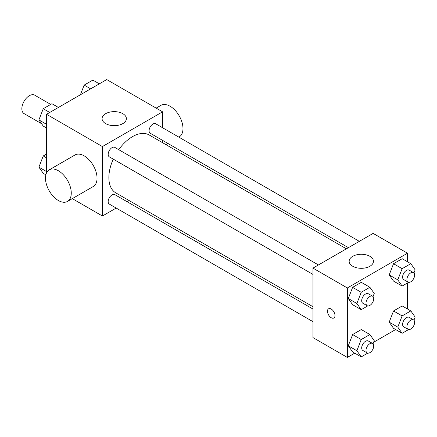 <?xml version="1.0" encoding="UTF-8"?>
<svg xmlns="http://www.w3.org/2000/svg" width="437" height="437" viewBox="0 0 437 437"><rect width="100%" height="100%" fill="white"/><g stroke="black" fill="none" stroke-linecap="round" stroke-linejoin="round"><path stroke-width="0.66" d="M50.703 104.421L34.687 95.173A10.635 6.14 120 0 0 26.493 98.025A10.635 6.14 120 0 0 21.85 108.726A10.635 6.14 120 0 0 24.051 113.593L41.57 123.709M46.557 172.861L46.557 114.308L106.715 79.572L162.575 111.823L162.575 127.741M116.198 208.061L102.416 216.02L72.307 198.638M129.15 200.583L127.134 201.747M113.276 159.139A33.42 19.299 120 0 0 108.862 177.564A33.42 19.299 120 0 0 115.783 192.864L312.968 306.708M346.388 248.817L149.208 134.978A33.42 19.299 120 0 0 118.744 149.667M162.575 140.37L162.575 142.697M102.416 216.02L102.416 146.559L162.575 111.823M359.34 241.339L155.681 123.758A5.468 3.157 120 0 0 151.47 125.222A5.468 3.157 120 0 0 149.083 130.729A5.468 3.157 120 0 0 150.213 133.23L348.404 247.653M312.968 309.035L114.778 194.612A5.468 3.157 120 0 0 110.561 196.076A5.468 3.157 120 0 0 108.174 201.583A5.468 3.157 120 0 0 109.31 204.084L312.968 321.665M312.968 274.431L109.31 156.85A5.468 3.157 -60 0 1 109.31 150.536A5.468 3.157 -60 0 1 114.778 147.378L318.436 264.959M102.416 146.559L46.557 114.308M105.639 123.611A12.154 7.019 180 0 1 102.078 118.645A12.154 7.019 180 0 1 114.232 111.632A12.154 7.019 180 0 1 126.386 118.645A12.154 7.019 180 0 1 118.886 125.129A12.154 7.019 180 0 1 105.639 123.611M49.261 169.84L75.038 154.955A18.228 10.526 60 0 1 89.088 159.838A18.228 10.526 60 0 1 97.047 178.187A18.228 10.526 60 0 1 93.272 186.533L67.489 201.419A18.228 10.526 60 0 1 49.261 190.893A18.228 10.526 60 0 1 49.261 169.84A18.228 10.526 60 0 1 63.305 174.724A18.228 10.526 60 0 1 71.264 193.072A18.228 10.526 60 0 1 67.489 201.419M178.842 137.131L179.208 136.918A18.228 10.526 -120 0 0 179.208 115.865A18.228 10.526 -120 0 0 160.98 105.339L156.162 108.125M354.729 353.162L347.344 357.428L312.968 337.577L312.968 268.116L373.122 233.385L407.497 253.231L407.497 261.763M395.638 329.542L373.646 342.237M393.529 281.089L389.192 274.917L393.529 263.724L402.215 258.715L393.529 263.724L389.192 274.917L393.529 281.089L402.127 286.055L397.785 279.877L402.127 268.689L410.807 263.675L415.15 269.853L413.943 272.967M352.626 351.943L348.284 345.765L352.626 334.578L361.306 329.564L352.626 334.578L348.284 345.765L352.626 351.943L361.219 356.903L356.876 350.731L361.219 339.538L369.904 334.529L374.241 340.702L373.034 343.815M407.497 282.952L407.497 308.997M347.344 357.428L347.344 287.961L407.497 253.231M393.529 328.329L389.192 322.151L393.529 310.958L402.215 305.949L393.529 310.958L389.192 322.151L393.529 328.329L402.127 333.289L397.785 327.111L402.127 315.924L410.807 310.909L415.15 317.087L413.943 320.201M352.626 304.709L348.284 298.531L352.626 287.344L361.306 282.329L352.626 287.344L348.284 298.531L352.626 304.709L361.219 309.669L356.876 303.491L361.219 292.304L369.904 287.289L374.241 293.467L373.034 296.581M347.344 287.961L312.968 268.116M352.714 266.253A12.154 7.019 180 0 1 349.152 261.293A12.154 7.019 180 0 1 361.306 254.274A12.154 7.019 180 0 1 373.46 261.293A12.154 7.019 180 0 1 365.955 267.777A12.154 7.019 180 0 1 352.714 266.253M334.988 315.563A5.315 3.07 60 0 1 333.884 317.994A5.315 3.07 60 0 1 328.569 314.924A5.315 3.07 60 0 1 328.569 308.784A5.315 3.07 60 0 1 332.666 310.21A5.315 3.07 60 0 1 334.988 315.563M333.89 317.994A5.315 3.07 60 0 1 328.575 314.924A5.315 3.07 60 0 1 328.569 308.784M367.719 305.916L361.219 309.669M372.592 296.226L368.293 293.746A5.468 3.157 120 0 0 364.081 295.21A5.468 3.157 120 0 0 361.694 300.716A5.468 3.157 120 0 0 362.825 303.218L367.124 305.698A5.468 3.157 120 0 0 372.592 302.541A5.468 3.157 120 0 0 372.592 296.226A5.468 3.157 120 0 0 368.38 297.69A5.468 3.157 120 0 0 365.988 303.196A5.468 3.157 120 0 0 367.124 305.698M356.876 303.491L348.284 298.531M361.219 292.304L352.626 287.344M369.904 287.289L361.306 282.329M408.628 282.302L402.127 286.055M413.5 272.606L409.201 270.126A5.468 3.157 120 0 0 404.99 271.59A5.468 3.157 120 0 0 402.597 277.096A5.468 3.157 120 0 0 403.733 279.598L408.027 282.078A5.468 3.157 120 0 0 413.5 278.921A5.468 3.157 120 0 0 413.5 272.606A5.468 3.157 120 0 0 409.283 274.075A5.468 3.157 120 0 0 406.896 279.576A5.468 3.157 120 0 0 408.027 282.078M397.785 279.877L389.192 274.917M402.127 268.689L393.529 263.724M410.807 263.675L402.215 258.715M367.719 353.151L361.219 356.903M372.592 343.46L368.293 340.98A5.468 3.157 120 0 0 364.081 342.444A5.468 3.157 120 0 0 361.694 347.95A5.468 3.157 120 0 0 362.825 350.452L367.124 352.932A5.468 3.157 120 0 0 372.592 349.775A5.468 3.157 120 0 0 372.592 343.46A5.468 3.157 120 0 0 368.38 344.924A5.468 3.157 120 0 0 365.988 350.43A5.468 3.157 120 0 0 367.124 352.932M356.876 350.731L348.284 345.765M361.219 339.538L352.626 334.578M369.904 334.529L361.306 329.564M408.628 329.536L402.127 333.289M413.5 319.846L409.201 317.36A5.468 3.157 120 0 0 404.99 318.83A5.468 3.157 120 0 0 402.597 324.33A5.468 3.157 120 0 0 403.733 326.838L408.027 329.318A5.468 3.157 120 0 0 413.5 326.16A5.468 3.157 120 0 0 413.5 319.846A5.468 3.157 120 0 0 409.283 321.31A5.468 3.157 120 0 0 406.896 326.81A5.468 3.157 120 0 0 408.027 329.318M397.785 327.111L389.192 322.151M402.127 315.924L393.529 310.958M410.807 310.909L402.215 305.949M46.557 128.003L43.247 126.091L38.904 119.913L43.247 108.726L51.932 103.711L58.416 107.458M46.557 124.332L38.904 119.913M49.736 112.473L43.247 108.726M80.408 94.763L84.155 85.106L92.835 80.097L99.325 83.838M90.645 88.853L84.155 85.106M45.858 174.833L43.247 173.325L38.904 167.147L43.247 155.96L46.557 154.048M46.557 171.566L38.904 167.147M46.557 157.872L43.247 155.96M165.885 144.609L167.901 143.445"/></g></svg>
